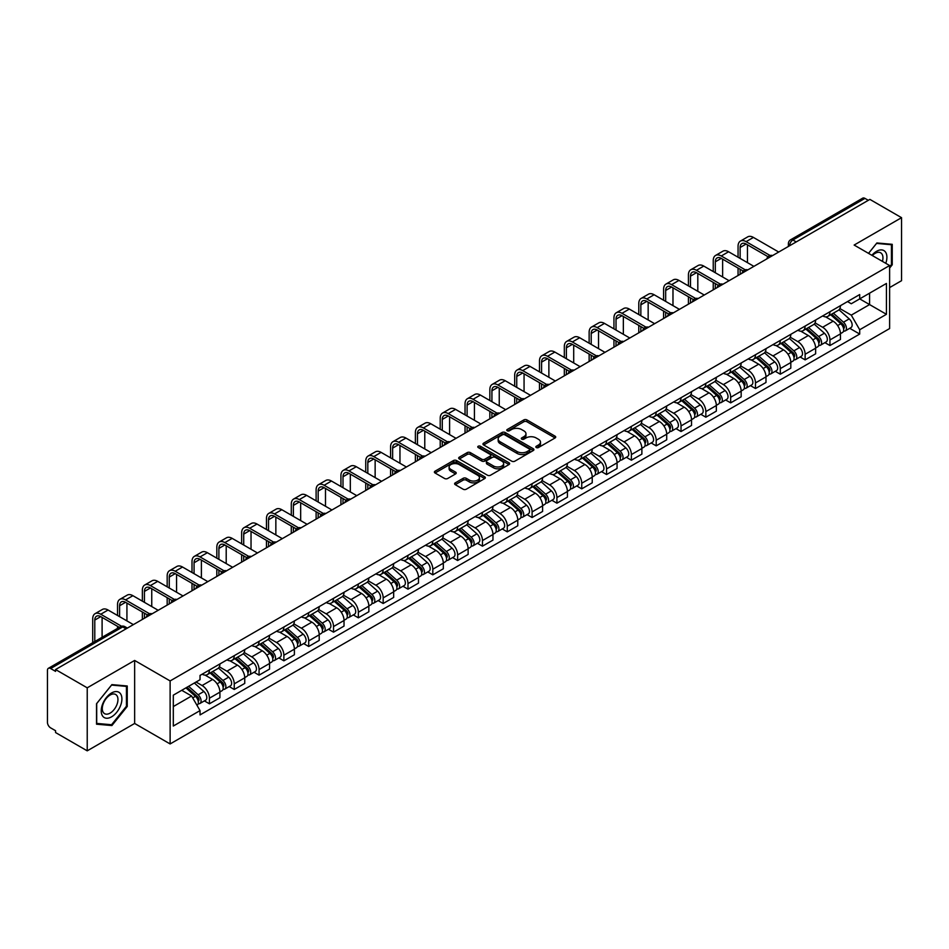 <?xml version="1.0" encoding="UTF-8"?>
<svg xmlns="http://www.w3.org/2000/svg" width="949" height="949" viewBox="0 0 949 949"><rect width="100%" height="100%" fill="white"/><g stroke="black" fill="none" stroke-linecap="round" stroke-linejoin="round"><path stroke-width="1.42" d="M536.28 447.537A1.542 0.89 0 0 0 538.463 447.537L555.058 437.964A2.206 1.269 0 0 0 555.711 437.062A2.206 1.269 0 0 0 555.058 436.16L526.944 419.921A2.206 1.269 0 0 0 523.824 419.921L507.229 429.506A1.542 0.89 0 0 0 506.778 430.134A1.542 0.89 0 0 0 507.229 430.763A1.542 0.89 0 0 0 509.411 430.763L511.558 429.529A7.07 4.081 0 0 1 521.559 429.529L523.907 430.882A7.07 4.081 0 0 1 525.971 433.764A7.07 4.081 0 0 1 523.907 436.647L521.76 437.892A1.542 0.89 0 0 0 521.298 438.521A1.542 0.89 0 0 0 521.76 439.15A1.542 0.89 0 0 0 523.943 439.15L526.09 437.916A7.07 4.081 0 0 1 536.078 437.916L538.427 439.268A7.07 4.081 0 0 1 540.491 442.151A7.07 4.081 0 0 1 538.427 445.034L536.28 446.279A1.542 0.89 0 0 0 535.829 446.908A1.542 0.89 0 0 0 536.28 447.537L536.28 446.279M455.259 482.863A2.206 1.269 0 0 0 454.618 483.765A2.206 1.269 0 0 0 455.259 484.666L463.148 489.221A2.206 1.269 0 0 0 466.267 489.221L484.702 478.581A2.206 1.269 0 0 0 485.354 477.679A2.206 1.269 0 0 0 484.702 476.778L456.588 460.55A2.206 1.269 0 0 0 453.468 460.55L435.033 471.19A2.206 1.269 0 0 0 434.393 472.092A2.206 1.269 0 0 0 435.033 472.993L444.559 478.486A2.206 1.269 0 0 0 447.691 478.486L455.579 473.931A2.206 1.269 0 0 0 456.22 473.029A2.206 1.269 0 0 0 455.579 472.127L450.846 469.399A5.908 3.416 0 0 1 449.114 466.991A5.908 3.416 0 0 1 452.768 463.836A5.908 3.416 0 0 1 459.209 464.583L477.715 475.271A5.908 3.416 0 0 1 479.447 477.679A5.908 3.416 0 0 1 475.793 480.823A5.908 3.416 0 0 1 469.352 480.087L466.267 478.308A2.206 1.269 0 0 0 463.148 478.308L455.259 482.863L455.259 484.666M170.12 680.931L134.639 660.445L87.225 687.823L55.564 669.543L869.889 199.397L901.55 217.677L854.136 245.056L889.616 265.53L170.12 680.931L170.12 743.945L889.616 328.556L889.616 265.53M511.725 461.178A2.206 1.269 0 0 0 514.844 461.178L533.279 450.538A2.206 1.269 0 0 0 533.919 449.636A2.206 1.269 0 0 0 533.279 448.735L505.165 432.507A2.206 1.269 0 0 0 502.033 432.507L483.61 443.147A2.206 1.269 0 0 0 482.958 444.049A2.206 1.269 0 0 0 483.61 444.951L511.725 461.178M478.842 447.869A1.542 0.89 0 0 1 480.408 448.094L480.408 446.255L508.984 462.756A2.206 1.269 0 0 1 509.637 463.658A2.206 1.269 0 0 1 508.984 464.559L490.562 475.2A2.206 1.269 0 0 1 487.43 475.2L459.328 458.972L459.328 457.169A2.206 1.269 0 0 0 458.675 458.07A2.206 1.269 0 0 0 459.328 458.972M459.328 457.169L467.205 452.614A2.206 1.269 0 0 1 470.336 452.614L481.736 459.197A2.206 1.269 0 0 0 484.856 459.197L490.087 456.172A2.206 1.269 0 0 0 490.74 455.271A2.206 1.269 0 0 0 490.087 454.369L478.225 447.513A1.542 0.89 0 0 1 477.762 446.884A1.542 0.89 0 0 1 478.723 446.066A1.542 0.89 0 0 1 480.408 446.255M87.225 687.823L87.225 750.837L55.564 732.557L55.564 730.718L50.629 727.871A4.496 2.598 -120 0 1 47.45 722.367L47.45 670.362A4.496 2.598 -120 0 1 48.387 668.31L120.464 626.696A4.496 2.598 60 0 1 122.706 626.921L50.629 668.535A4.496 2.598 -120 0 0 48.387 668.31M889.616 287.583L901.55 280.69L901.55 217.677M87.225 750.837L134.639 723.458L170.12 743.945M55.564 669.543L55.564 671.382L50.629 668.535M796.223 241.924L792.878 240.002A4.496 2.598 60 0 0 790.624 239.777L862.7 198.163A4.496 2.598 60 0 1 864.954 198.388L792.878 240.002A4.496 2.598 120 0 0 789.698 245.506L789.698 245.696M868.299 200.31L864.954 198.388M829.948 311.747A10.356 5.979 60 0 1 827.813 316.385L838.311 310.323A10.356 5.979 -120 0 0 840.446 305.685M815.049 322.885L822.629 327.263A10.356 5.979 60 0 1 829.948 339.944L840.446 333.882A10.356 5.979 -120 0 0 833.127 321.201L825.618 316.859M840.446 333.882L840.446 339.481L829.948 345.543L824.918 342.636M827.813 316.385A10.356 5.979 60 0 1 822.712 315.922M829.948 339.944L829.948 345.543M805.132 326.076A10.356 5.979 60 0 1 802.984 330.715L813.483 324.653A10.356 5.979 -120 0 0 815.63 320.015M800.09 356.966L805.132 359.873L815.63 353.811L815.63 348.212A10.356 5.979 -120 0 0 808.311 335.531L800.79 331.189M802.984 330.715A10.356 5.979 60 0 1 797.895 330.252M790.22 337.215L797.812 341.593A10.356 5.979 60 0 1 805.132 354.274L805.132 359.873M780.303 340.406A10.356 5.979 60 0 1 778.168 345.045L788.666 338.983A10.356 5.979 -120 0 0 790.814 334.345M775.274 371.296L780.303 374.203L790.814 368.141L790.814 362.542A10.356 5.979 -120 0 0 783.494 349.861L775.974 345.519M778.168 345.045A10.356 5.979 60 0 1 773.067 344.582M765.404 351.545L772.984 355.922A10.356 5.979 60 0 1 780.303 368.603L780.303 374.203M755.487 354.736A10.356 5.979 60 0 1 753.34 359.374L763.85 353.313A10.356 5.979 -120 0 0 765.985 348.674M750.457 385.626L755.487 388.532L765.985 382.471L765.985 376.872A10.356 5.979 -120 0 0 758.666 364.191L751.157 359.861M753.34 359.374A10.356 5.979 60 0 1 748.251 358.912M740.588 365.875L748.168 370.252A10.356 5.979 60 0 1 755.487 382.933L755.487 388.532M730.671 369.066A10.356 5.979 60 0 1 728.524 373.704L739.022 367.643A10.356 5.979 -120 0 0 741.169 363.004M725.629 399.956L730.671 402.862L741.169 396.801L741.169 391.202A10.356 5.979 -120 0 0 733.85 378.521L726.329 374.191M728.524 373.704A10.356 5.979 60 0 1 723.423 373.242M715.76 380.205L723.352 384.582A10.356 5.979 60 0 1 730.671 397.263L730.671 402.862M705.842 383.396A10.356 5.979 60 0 1 703.707 388.034L714.206 381.973A10.356 5.979 -120 0 0 716.341 377.334M700.813 414.286L705.842 417.204L716.341 411.131L716.341 405.531A10.356 5.979 -120 0 0 709.022 392.85L701.513 388.521M703.707 388.034A10.356 5.979 60 0 1 698.606 387.572M690.943 394.535L698.523 398.912A10.356 5.979 60 0 1 705.842 411.593L705.842 417.204M681.026 397.726A10.356 5.979 60 0 1 678.879 402.364L689.377 396.302A10.356 5.979 -120 0 0 691.524 391.664M675.985 428.628L681.026 431.534L691.524 425.46L691.524 419.861A10.356 5.979 -120 0 0 684.205 407.18L676.684 402.851M678.879 402.364A10.356 5.979 60 0 1 673.79 401.901M666.115 408.865L673.707 413.254A10.356 5.979 60 0 1 681.026 425.923L681.026 431.534M656.198 412.056A10.356 5.979 60 0 1 654.063 416.706L664.561 410.632A10.356 5.979 -120 0 0 666.708 405.994M651.168 442.958L656.198 445.864L666.708 439.802L666.708 434.191A10.356 5.979 -120 0 0 659.389 421.51L651.868 417.18M654.063 416.706A10.356 5.979 60 0 1 648.962 416.231M641.299 423.195L648.879 427.584A10.356 5.979 60 0 1 656.198 440.253L656.198 445.864M631.382 426.386A10.356 5.979 60 0 1 629.234 431.036L639.745 424.962A10.356 5.979 -120 0 0 641.88 420.324M626.352 457.288L631.382 460.194L641.88 454.132L641.88 448.521A10.356 5.979 -120 0 0 634.561 435.852L627.052 431.51M629.234 431.036A10.356 5.979 60 0 1 624.145 430.561M616.482 437.525L624.062 441.914A10.356 5.979 60 0 1 631.382 454.583L631.382 460.194M606.565 440.716A10.356 5.979 60 0 1 604.418 445.366L614.916 439.304A10.356 5.979 -120 0 0 617.064 434.654M601.524 471.617L606.565 474.524L617.064 468.462L617.064 462.851A10.356 5.979 -120 0 0 609.744 450.182L602.224 445.84M604.418 445.366A10.356 5.979 60 0 1 599.317 444.891M591.654 451.866L599.246 456.244A10.356 5.979 60 0 1 606.565 468.913L606.565 474.524M581.737 455.046A10.356 5.979 60 0 1 579.602 459.696L590.1 453.634A10.356 5.979 -120 0 0 592.235 448.984M576.707 485.947L581.737 488.854L592.235 482.792L592.235 477.181A10.356 5.979 -120 0 0 584.916 464.512L577.407 460.17M579.602 459.696A10.356 5.979 60 0 1 574.501 459.221M566.838 466.196L574.418 470.574A10.356 5.979 60 0 1 581.737 483.243L581.737 488.854M556.921 469.375A10.356 5.979 60 0 1 554.774 474.026L565.272 467.964A10.356 5.979 -120 0 0 567.419 463.314M551.879 500.277L556.921 503.184L567.419 497.122L567.419 491.511A10.356 5.979 -120 0 0 560.1 478.842L552.579 474.5M554.774 474.026A10.356 5.979 60 0 1 549.685 473.551M542.009 480.526L549.601 484.903A10.356 5.979 60 0 1 556.921 497.573L556.921 503.184M532.092 483.705A10.356 5.979 60 0 1 529.957 488.355L540.456 482.294A10.356 5.979 -120 0 0 542.603 477.644M527.063 514.607L532.092 517.513L542.603 511.452L542.603 505.841A10.356 5.979 -120 0 0 535.283 493.172L527.763 488.83M529.957 488.355A10.356 5.979 60 0 1 524.856 487.881M517.193 494.856L524.773 499.233A10.356 5.979 60 0 1 532.092 511.902L532.092 517.513M507.276 498.035A10.356 5.979 60 0 1 505.129 502.685L515.639 496.624A10.356 5.979 -120 0 0 517.774 491.973M502.246 528.937L507.276 531.843L517.774 525.782L517.774 520.171A10.356 5.979 -120 0 0 510.455 507.501L502.946 503.16M505.129 502.685A10.356 5.979 60 0 1 500.04 502.211M492.377 509.186L499.957 513.563A10.356 5.979 60 0 1 507.276 526.232L507.276 531.843M482.46 512.365A10.356 5.979 60 0 1 480.313 517.015L490.811 510.953A10.356 5.979 -120 0 0 492.958 506.303M477.418 543.267L482.46 546.173L492.958 540.111L492.958 534.501A10.356 5.979 -120 0 0 485.639 521.831L478.118 517.49M480.313 517.015A10.356 5.979 60 0 1 475.212 516.541M467.549 523.516L475.141 527.893A10.356 5.979 60 0 1 482.46 540.562L482.46 546.173M457.632 526.695A10.356 5.979 60 0 1 455.496 531.345L465.995 525.283A10.356 5.979 -120 0 0 468.13 520.633M452.602 557.597L457.632 560.503L468.13 554.441L468.13 548.83A10.356 5.979 -120 0 0 460.811 536.161L453.302 531.82M455.496 531.345A10.356 5.979 60 0 1 450.395 530.871M442.732 537.846L450.312 542.223A10.356 5.979 60 0 1 457.632 554.904L457.632 560.503M432.815 541.025A10.356 5.979 60 0 1 430.668 545.675L441.166 539.613A10.356 5.979 -120 0 0 443.313 534.963M427.774 571.927L432.815 574.833L443.313 568.771L443.313 563.16A10.356 5.979 -120 0 0 435.994 550.491L428.474 546.149M430.668 545.675A10.356 5.979 60 0 1 425.579 545.201M417.904 552.176L425.496 556.553A10.356 5.979 60 0 1 432.815 569.234L432.815 574.833M407.987 555.355A10.356 5.979 60 0 1 405.852 560.005L416.35 553.943A10.356 5.979 -120 0 0 418.497 549.293M402.957 586.257L407.987 589.163L418.497 583.101L418.497 577.49A10.356 5.979 -120 0 0 411.178 564.821L403.657 560.479M405.852 560.005A10.356 5.979 60 0 1 400.751 559.542M393.088 566.506L400.668 570.883A10.356 5.979 60 0 1 407.987 583.564L407.987 589.163M383.171 569.685A10.356 5.979 60 0 1 381.024 574.335L391.534 568.273A10.356 5.979 -120 0 0 393.669 563.623M378.141 600.587L383.171 603.493L393.669 597.431L393.669 591.832A10.356 5.979 -120 0 0 386.35 579.151L378.841 574.809M381.024 574.335A10.356 5.979 60 0 1 375.934 573.872M368.271 580.835L375.851 585.213A10.356 5.979 60 0 1 383.171 597.894L383.171 603.493M358.354 584.015A10.356 5.979 60 0 1 356.207 588.665L366.705 582.603A10.356 5.979 -120 0 0 368.853 577.953M353.313 614.916L358.354 617.823L368.853 611.761L368.853 606.162A10.356 5.979 -120 0 0 361.533 593.481L354.013 589.139M356.207 588.665A10.356 5.979 60 0 1 351.106 588.202M343.443 595.165L351.035 599.543A10.356 5.979 60 0 1 358.354 612.224L358.354 617.823M333.526 598.345A10.356 5.979 60 0 1 331.391 602.995L341.889 596.933A10.356 5.979 -120 0 0 344.024 592.283M328.496 629.246L333.526 632.153L344.024 626.091L344.024 620.492A10.356 5.979 -120 0 0 336.717 607.811L329.196 603.469M331.391 602.995A10.356 5.979 60 0 1 326.29 602.532M318.627 609.495L326.207 613.873A10.356 5.979 60 0 1 333.526 626.554L333.526 632.153M308.71 612.674A10.356 5.979 60 0 1 306.563 617.324L317.061 611.263A10.356 5.979 -120 0 0 319.208 606.613M303.668 643.576L308.71 646.483L319.208 640.421L319.208 634.822A10.356 5.979 -120 0 0 311.889 622.141L304.368 617.799M306.563 617.324A10.356 5.979 60 0 1 301.474 616.862M293.799 623.825L301.391 628.202A10.356 5.979 60 0 1 308.71 640.883L308.71 646.483M283.881 627.004A10.356 5.979 60 0 1 281.746 631.654L292.245 625.593A10.356 5.979 -120 0 0 294.392 620.943M278.852 657.906L283.881 660.812L294.392 654.751L294.392 649.152A10.356 5.979 -120 0 0 287.072 636.471L279.552 632.129M281.746 631.654A10.356 5.979 60 0 1 276.645 631.192M268.982 638.155L276.562 642.532A10.356 5.979 60 0 1 283.881 655.213L283.881 660.812M259.065 641.334A10.356 5.979 60 0 1 256.918 645.984L267.428 639.923A10.356 5.979 -120 0 0 269.563 635.272M254.035 672.236L259.065 675.142L269.563 669.081L269.563 663.481A10.356 5.979 -120 0 0 262.244 650.8L254.735 646.459M256.918 645.984A10.356 5.979 60 0 1 251.829 645.522M244.166 652.485L251.746 656.862A10.356 5.979 60 0 1 259.065 669.543L259.065 675.142M234.249 655.664A10.356 5.979 60 0 1 232.102 660.314L242.6 654.252A10.356 5.979 -120 0 0 244.747 649.602M229.207 686.566L234.249 689.472L244.747 683.41L244.747 677.811A10.356 5.979 -120 0 0 237.428 665.13L229.907 660.789M232.102 660.314A10.356 5.979 60 0 1 227.001 659.852M219.338 666.815L226.93 671.192A10.356 5.979 60 0 1 234.249 683.873L234.249 689.472M209.421 669.994A10.356 5.979 60 0 1 207.285 674.644L217.784 668.582A10.356 5.979 -120 0 0 219.919 663.932M204.391 700.896L209.421 703.802L219.919 697.74L219.919 692.141A10.356 5.979 -120 0 0 212.612 679.46L205.091 675.119M207.285 674.644A10.356 5.979 60 0 1 202.184 674.181M196.063 682.034L202.101 685.522A10.356 5.979 60 0 1 209.421 698.203L209.421 703.802M847.528 301.592L851.277 303.751L886.437 283.443L869.569 293.182L869.569 304.582L851.277 315.139L839.865 308.555M173.311 706.566L191.603 695.997L200.037 710.599L173.311 726.032L173.311 695.166L200.037 679.733L200.037 675.415L859.699 294.558L859.699 298.876L886.437 314.309L859.699 329.742L851.277 315.139M886.437 283.443L886.437 314.309M200.037 710.599L200.037 714.917L859.699 334.06L859.699 329.742M889.616 268.057L892.238 264.795L892.238 244.32L876.888 242.956L868.525 253.359M134.639 660.445L134.639 723.458M96.537 724.194L111.887 725.558L127.249 706.459L127.249 685.985L111.887 684.62L96.537 703.719L96.537 724.194M191.603 695.997L181.733 690.303M849.735 328.307L859.699 334.06M891.443 264.332L892.238 264.795M110.262 724.621L111.887 725.558M126.442 706.009L127.249 706.459M536.897 447.762L538.427 446.872A7.07 4.081 0 0 0 540.491 443.99L540.491 442.151M525.971 433.764L525.971 435.603A7.07 4.081 0 0 1 523.907 438.485L522.377 439.375M555.058 436.16L555.058 437.964L526.944 421.759A2.206 1.269 0 0 0 523.824 421.759L507.845 430.988M533.243 450.55L505.165 434.345A2.206 1.269 0 0 0 502.033 434.345L483.634 444.962L483.61 443.147M529.364 450.265A1.542 0.89 0 0 0 529.827 449.636A1.542 0.89 0 0 0 529.364 449.007L504.69 434.761A1.542 0.89 0 0 0 502.507 434.761L500.242 436.066A7.07 4.081 0 0 0 498.166 438.948A7.07 4.081 0 0 0 500.242 441.831L517.11 451.57A7.07 4.081 0 0 0 527.098 451.57L529.364 450.265L529.364 452.104A1.542 0.89 0 0 0 529.827 451.475L529.827 449.636M498.166 438.948L498.166 440.787A7.07 4.081 0 0 0 500.242 443.669L500.242 441.831M529.364 452.104L527.098 453.408A7.07 4.081 0 0 1 517.11 453.408L500.242 443.669M459.352 458.984L467.205 454.452L467.205 452.614M490.74 455.271L490.74 457.11A2.206 1.269 0 0 1 490.087 458.011L484.856 461.024A2.206 1.269 0 0 1 481.736 461.024L470.336 454.452A2.206 1.269 0 0 0 467.205 454.452M480.408 448.094L508.961 464.571M493.563 466.018A5.908 3.416 0 0 0 500.004 466.766A5.908 3.416 0 0 0 503.646 463.61A5.908 3.416 0 0 0 501.926 461.202L495.402 457.43A2.206 1.269 0 0 0 492.282 457.43L487.039 460.455A2.206 1.269 0 0 0 486.398 461.356A2.206 1.269 0 0 0 487.039 462.258L493.563 466.018L493.563 467.857A5.908 3.416 0 0 0 500.004 468.604A5.908 3.416 0 0 0 503.646 465.449L503.646 463.61M486.398 461.356L486.398 463.195A2.206 1.269 0 0 0 487.039 464.097L487.039 462.258M493.563 467.857L487.039 464.097M479.447 477.679L479.447 479.518A5.908 3.416 0 0 1 475.793 482.661A5.908 3.416 0 0 1 469.352 481.926L466.267 480.147A2.206 1.269 0 0 0 463.148 480.147L455.295 484.678M449.114 466.991L449.114 468.83A5.908 3.416 0 0 0 450.846 471.238L450.846 469.399M455.544 473.954L450.846 471.238M484.702 476.778L484.702 478.581L456.588 462.388A2.206 1.269 0 0 0 453.468 462.388L435.069 473.005L435.033 471.19M830.672 314.736L840.778 323.763A5.623 3.25 60 0 1 842.546 332.458L840.446 333.668M830.933 314.973L835.701 317.725M831.692 314.143L842.937 324.19A2.705 1.554 60 0 1 843.791 328.366A2.705 1.554 60 0 1 843.542 328.461M833.376 313.17L843.483 322.197A5.623 3.25 60 0 1 845.251 330.893A5.623 3.25 60 0 1 843.554 331.082M839.011 309.789L849.213 318.888A5.623 3.25 60 0 1 850.98 327.595L845.251 330.893M740.137 258.413L740.137 247.487A8.434 4.875 60 0 1 741.881 243.62A8.434 4.875 60 0 1 746.104 244.035L768.026 256.693M778.714 252.031L753.423 237.428A11.364 6.56 -120 0 0 747.741 236.859L740.422 241.093A11.364 6.56 -120 0 0 738.061 246.289L738.061 257.226M770.078 255.495L746.104 241.651A11.364 6.56 -120 0 0 740.422 241.093M738.061 268.057L738.061 275.507M740.137 274.308L740.137 269.255M747.456 262.648L747.456 244.818M805.843 329.066L815.962 338.093A5.623 3.25 60 0 1 817.73 346.788L815.63 347.998M806.116 329.303L810.873 332.055M806.864 328.473L818.121 338.52A2.705 1.554 60 0 1 818.975 342.696A2.705 1.554 60 0 1 818.726 342.791M808.548 327.5L818.667 336.527A5.623 3.25 60 0 1 820.434 345.234A5.623 3.25 60 0 1 818.738 345.412M814.195 324.119L824.396 333.218A5.623 3.25 60 0 1 826.164 341.925L820.434 345.234M781.027 343.396L791.146 352.423A5.623 3.25 60 0 1 792.901 361.118L790.802 362.328M781.3 343.633L786.057 346.385M782.047 342.803L793.305 352.85A2.705 1.554 60 0 1 794.147 357.026A2.705 1.554 60 0 1 793.898 357.121M783.732 341.83L793.85 350.857A5.623 3.25 60 0 1 795.606 359.564A5.623 3.25 60 0 1 793.91 359.742M789.366 338.449L799.568 347.548A5.623 3.25 60 0 1 801.336 356.255L795.606 359.564M885.785 263.324A14.626 8.446 120 0 0 885.524 252.102A14.626 8.446 120 0 0 871.882 255.293M882.44 261.39A11.068 6.394 120 0 0 881.906 253.964A11.068 6.394 120 0 0 880.66 252.814A11.068 6.394 120 0 0 872.333 255.554M868.549 253.371L876.568 243.407L891.443 244.735L891.443 264.569L889.616 266.847M890.459 244.166L891.443 244.735M120.523 693.766A14.626 8.446 120 0 0 106.395 697.551A14.626 8.446 120 0 0 102.611 716.044A14.626 8.446 120 0 0 116.739 712.26A14.626 8.446 120 0 0 120.523 693.766M116.905 695.629A11.068 6.394 120 0 0 115.659 694.478A11.068 6.394 120 0 0 105.351 699.65A11.068 6.394 120 0 0 103.334 712.509A11.068 6.394 120 0 0 104.58 713.66A11.068 6.394 120 0 0 114.888 708.488A11.068 6.394 120 0 0 116.905 695.629M111.567 724.739L96.691 723.411L96.691 703.577L111.567 685.071L126.442 686.4L126.442 706.234L111.567 724.739M125.458 685.83L126.442 686.4M715.309 272.743L715.309 261.817A8.434 4.875 60 0 1 717.064 257.95A8.434 4.875 60 0 1 721.276 258.365L743.197 271.023M753.897 266.361L728.595 251.758A11.364 6.56 -120 0 0 722.913 251.188L715.593 255.423A11.364 6.56 -120 0 0 713.245 260.619L713.245 271.556M745.25 269.824L721.276 255.981A11.364 6.56 -120 0 0 715.593 255.423M713.245 282.387L713.245 289.836M715.309 288.638L715.309 283.585M722.628 276.978L722.628 259.148M690.492 287.072L690.492 276.147A8.434 4.875 60 0 1 692.236 272.28A8.434 4.875 60 0 1 696.459 272.695L718.381 285.352M729.069 280.69L703.778 266.088A11.364 6.56 -120 0 0 698.096 265.518L690.777 269.753A11.364 6.56 -120 0 0 688.428 274.949L688.428 285.886M720.433 284.154L696.459 270.311A11.364 6.56 -120 0 0 690.777 269.753M688.428 296.717L688.428 304.166M690.492 302.968L690.492 297.915M697.812 291.307L697.812 273.478M756.211 357.726L766.317 366.753A5.623 3.25 60 0 1 768.085 375.448L765.985 376.658M756.472 357.963L761.228 360.715M757.231 357.132L768.476 367.18A2.705 1.554 60 0 1 769.331 371.356A2.705 1.554 60 0 1 769.081 371.45M758.915 356.16L769.022 365.187A5.623 3.25 60 0 1 770.79 373.894A5.623 3.25 60 0 1 769.093 374.072M764.55 352.779L774.752 361.889A5.623 3.25 60 0 1 776.519 370.584L770.79 373.894M731.382 372.055L741.501 381.083A5.623 3.25 60 0 1 743.269 389.778L741.169 390.988M731.655 372.293L736.412 375.045M732.403 371.462L743.66 381.51A2.705 1.554 60 0 1 744.502 385.685A2.705 1.554 60 0 1 744.265 385.78M734.087 370.501L744.206 379.517A5.623 3.25 60 0 1 745.973 388.224A5.623 3.25 60 0 1 744.265 388.402M739.734 367.109L749.935 376.219A5.623 3.25 60 0 1 751.703 384.914L745.973 388.224M706.566 386.385L716.673 395.413A5.623 3.25 60 0 1 718.44 404.108L716.341 405.318M706.827 386.623L711.596 389.375M707.586 385.804L718.832 395.84A2.705 1.554 60 0 1 719.686 400.015A2.705 1.554 60 0 1 719.437 400.11M709.271 384.831L719.378 393.847A5.623 3.25 60 0 1 721.145 402.554A5.623 3.25 60 0 1 719.449 402.732M714.905 381.439L725.107 390.549A5.623 3.25 60 0 1 726.875 399.244L721.145 402.554M665.664 301.402L665.664 290.477A8.434 4.875 60 0 1 667.42 286.61A8.434 4.875 60 0 1 671.631 287.025L693.553 299.682M704.253 295.02L678.95 280.418A11.364 6.56 -120 0 0 673.28 279.848L665.961 284.083A11.364 6.56 -120 0 0 663.6 289.279L663.6 300.216M695.617 298.484L671.631 284.641A11.364 6.56 -120 0 0 665.961 284.083M663.6 311.058L663.6 318.496M665.664 317.298L665.664 312.245M672.983 305.637L672.983 287.808M640.848 315.732L640.848 304.807A8.434 4.875 60 0 1 642.592 300.94A8.434 4.875 60 0 1 646.815 301.367L668.737 314.012M679.437 309.35L654.134 294.748A11.364 6.56 -120 0 0 648.452 294.19L641.133 298.413A11.364 6.56 -120 0 0 638.784 303.609L638.784 314.546M670.789 312.814L646.815 298.971A11.364 6.56 -120 0 0 641.133 298.413M638.784 325.388L638.784 332.826M640.848 331.628L640.848 326.575M648.167 319.967L648.167 302.138M616.031 330.062L616.031 319.137A8.434 4.875 60 0 1 617.775 315.27A8.434 4.875 60 0 1 621.998 315.697L643.92 328.342M654.608 323.68L629.317 309.077A11.364 6.56 -120 0 0 623.635 308.52L616.316 312.743A11.364 6.56 -120 0 0 613.956 317.939L613.956 328.876M645.972 327.144L621.998 313.3A11.364 6.56 -120 0 0 616.316 312.743M613.956 339.718L613.956 347.156M616.031 345.958L616.031 340.905M623.351 334.297L623.351 316.468M681.738 400.715L691.857 409.743A5.623 3.25 60 0 1 693.624 418.438L691.524 419.648M682.011 400.952L686.768 403.705M682.758 400.134L694.016 410.17A2.705 1.554 60 0 1 694.87 414.345A2.705 1.554 60 0 1 694.621 414.44M684.443 399.161L694.561 408.177A5.623 3.25 60 0 1 696.329 416.884A5.623 3.25 60 0 1 694.632 417.062M690.089 395.769L700.291 404.879A5.623 3.25 60 0 1 702.058 413.574L696.329 416.884M591.203 344.404L591.203 333.467A8.434 4.875 60 0 1 592.959 329.6A8.434 4.875 60 0 1 597.17 330.027L619.092 342.672M629.792 338.01L604.489 323.407A11.364 6.56 -120 0 0 598.807 322.85L591.488 327.073A11.364 6.56 -120 0 0 589.139 332.269L589.139 343.206M621.144 341.474L597.17 327.63A11.364 6.56 -120 0 0 591.488 327.073M589.139 354.048L589.139 361.486M591.203 360.288L591.203 355.234M598.522 348.627L598.522 330.798M656.922 415.045L667.04 424.073A5.623 3.25 60 0 1 668.796 432.768L666.696 433.99M657.194 415.282L661.951 418.034M657.942 414.464L669.199 424.5A2.705 1.554 60 0 1 670.041 428.675A2.705 1.554 60 0 1 669.792 428.77M659.626 413.491L669.745 422.507A5.623 3.25 60 0 1 671.501 431.214A5.623 3.25 60 0 1 669.804 431.392M665.261 410.098L675.463 419.209A5.623 3.25 60 0 1 677.23 427.904L671.501 431.214M566.387 358.734L566.387 347.797A8.434 4.875 60 0 1 568.131 343.929A8.434 4.875 60 0 1 572.354 344.357L594.276 357.002M604.964 352.34L579.673 337.737A11.364 6.56 -120 0 0 573.991 337.18L566.672 341.403A11.364 6.56 -120 0 0 564.323 346.599L564.323 357.536M596.328 355.804L572.354 341.96A11.364 6.56 -120 0 0 566.672 341.403M564.323 368.378L564.323 375.816M566.387 374.618L566.387 369.564M573.706 362.957L573.706 345.128M632.105 429.375L642.212 438.402A5.623 3.25 60 0 1 643.98 447.098L641.88 448.319M632.366 429.612L637.123 432.364M633.125 428.794L644.371 438.829A2.705 1.554 60 0 1 645.225 443.005A2.705 1.554 60 0 1 644.976 443.1M634.81 427.821L644.917 436.837A5.623 3.25 60 0 1 646.684 445.544A5.623 3.25 60 0 1 644.988 445.722M640.445 424.428L650.646 433.539A5.623 3.25 60 0 1 652.414 442.234L646.684 445.544M541.571 373.064L541.571 362.127A8.434 4.875 60 0 1 543.314 358.259A8.434 4.875 60 0 1 547.526 358.686L569.447 371.344M580.147 366.67L554.845 352.067A11.364 6.56 -120 0 0 549.174 351.51L541.855 355.733A11.364 6.56 -120 0 0 539.495 360.928L539.495 371.866M571.512 370.134L547.526 356.29A11.364 6.56 -120 0 0 541.855 355.733M539.495 382.708L539.495 390.146M541.571 388.948L541.571 383.894M548.878 377.287L548.878 359.457M607.277 443.705L617.396 452.732A5.623 3.25 60 0 1 619.163 461.428L617.064 462.649M607.55 443.942L612.307 446.694M608.297 443.124L619.555 453.159A2.705 1.554 60 0 1 620.397 457.335A2.705 1.554 60 0 1 620.16 457.43M609.982 442.151L620.1 451.178A5.623 3.25 60 0 1 621.868 459.874A5.623 3.25 60 0 1 620.16 460.051M615.628 438.758L625.83 447.869A5.623 3.25 60 0 1 627.597 456.564L621.868 459.874M516.742 387.394L516.742 376.456A8.434 4.875 60 0 1 518.486 372.589A8.434 4.875 60 0 1 522.709 373.016L544.631 385.674M555.331 381L530.028 366.397A11.364 6.56 -120 0 0 524.346 365.839L517.027 370.063A11.364 6.56 -120 0 0 514.678 375.258L514.678 386.196M546.683 384.464L522.709 370.62A11.364 6.56 -120 0 0 517.027 370.063M514.678 397.038L514.678 404.476M516.742 403.278L516.742 398.224M524.062 391.617L524.062 373.799M582.461 458.035L592.567 467.062A5.623 3.25 60 0 1 594.335 475.757L592.235 476.979M582.722 458.284L587.49 461.024M583.481 457.454L594.738 467.489A2.705 1.554 60 0 1 595.581 471.665A2.705 1.554 60 0 1 595.331 471.772M585.165 456.481L595.272 465.508A5.623 3.25 60 0 1 597.04 474.203A5.623 3.25 60 0 1 595.343 474.381M590.8 453.088L601.002 462.199A5.623 3.25 60 0 1 602.769 470.894L597.04 474.203M557.632 472.365L567.751 481.392A5.623 3.25 60 0 1 569.519 490.099L567.419 491.309M557.905 472.614L562.662 475.354M558.653 471.783L569.91 481.819A2.705 1.554 60 0 1 570.764 485.995A2.705 1.554 60 0 1 570.515 486.102M560.337 470.811L570.456 479.838A5.623 3.25 60 0 1 572.223 488.533A5.623 3.25 60 0 1 570.527 488.711M565.984 467.418L576.185 476.528A5.623 3.25 60 0 1 577.953 485.224L572.223 488.533M532.816 486.695L542.935 495.722A5.623 3.25 60 0 1 544.69 504.429L542.591 505.639M533.089 486.944L537.846 489.684M533.836 486.113L545.094 496.149A2.705 1.554 60 0 1 545.936 500.325A2.705 1.554 60 0 1 545.687 500.431M535.521 485.141L545.639 494.168A5.623 3.25 60 0 1 547.395 502.863A5.623 3.25 60 0 1 545.699 503.041M541.155 481.748L551.357 490.858A5.623 3.25 60 0 1 553.125 499.554L547.395 502.863M508 501.025L518.107 510.052A5.623 3.25 60 0 1 519.874 518.759L517.774 519.969M508.261 501.274L513.018 504.014M509.02 500.443L520.266 510.479A2.705 1.554 60 0 1 521.12 514.655A2.705 1.554 60 0 1 520.871 514.761M510.704 499.471L520.811 508.498A5.623 3.25 60 0 1 522.579 517.193A5.623 3.25 60 0 1 520.882 517.371M516.339 496.078L526.541 505.188A5.623 3.25 60 0 1 528.308 513.884L522.579 517.193M483.171 515.366L493.29 524.382A5.623 3.25 60 0 1 495.058 533.089L492.958 534.299M483.444 515.604L488.201 518.344M484.192 514.773L495.449 524.809A2.705 1.554 60 0 1 496.291 528.984A2.705 1.554 60 0 1 496.054 529.091M485.876 513.8L495.995 522.828A5.623 3.25 60 0 1 497.762 531.523A5.623 3.25 60 0 1 496.054 531.701M491.523 510.408L501.724 519.518A5.623 3.25 60 0 1 503.492 528.213L497.762 531.523M458.355 529.696L468.462 538.712A5.623 3.25 60 0 1 470.229 547.419L468.13 548.629M458.616 529.933L463.385 532.674M459.375 529.103L470.633 539.139A2.705 1.554 60 0 1 471.475 543.314A2.705 1.554 60 0 1 471.226 543.421M461.06 528.13L471.167 537.158A5.623 3.25 60 0 1 472.934 545.853A5.623 3.25 60 0 1 471.238 546.031M466.694 524.738L476.896 533.848A5.623 3.25 60 0 1 478.664 542.543L472.934 545.853M491.926 401.724L491.926 390.786A8.434 4.875 60 0 1 493.67 386.931A8.434 4.875 60 0 1 497.893 387.346L519.815 400.003M530.503 395.33L505.212 380.727A11.364 6.56 -120 0 0 499.53 380.169L492.211 384.392A11.364 6.56 -120 0 0 489.85 389.588L489.85 400.525M521.867 398.794L497.893 384.95A11.364 6.56 -120 0 0 492.211 384.392M489.85 411.368L489.85 418.806M491.926 417.607L491.926 412.554M499.245 405.947L499.245 388.129M467.098 416.053L467.098 405.116A8.434 4.875 60 0 1 468.853 401.261A8.434 4.875 60 0 1 473.065 401.676L494.987 414.333M505.687 409.66L480.384 395.057A11.364 6.56 -120 0 0 474.702 394.499L467.382 398.722A11.364 6.56 -120 0 0 465.034 403.93L465.034 414.855M497.039 413.123L473.065 399.28A11.364 6.56 -120 0 0 467.382 398.722M465.034 425.698L465.034 433.135M467.098 431.937L467.098 426.884M474.417 420.277L474.417 402.459M442.281 430.383L442.281 419.446A8.434 4.875 60 0 1 444.025 415.591A8.434 4.875 60 0 1 448.248 416.006L470.17 428.663M480.87 424.001L455.567 409.387A11.364 6.56 -120 0 0 449.885 408.829L442.566 413.052A11.364 6.56 -120 0 0 440.217 418.26L440.217 429.185M472.222 427.453L448.248 413.61A11.364 6.56 -120 0 0 442.566 413.052M440.217 440.028L440.217 447.465M442.281 446.267L442.281 441.214M449.601 434.606L449.601 416.789M417.465 444.713L417.465 433.776A8.434 4.875 60 0 1 419.209 429.921A8.434 4.875 60 0 1 423.42 430.336L445.342 442.993M456.042 438.331L430.739 423.717A11.364 6.56 -120 0 0 425.069 423.159L417.75 427.382A11.364 6.56 -120 0 0 415.389 432.59L415.389 443.515M447.406 441.783L423.42 427.952A11.364 6.56 -120 0 0 417.75 427.382M415.389 454.357L415.389 461.795M417.465 460.597L417.465 455.556M424.772 448.936L424.772 431.119M392.637 459.043L392.637 448.106A8.434 4.875 60 0 1 394.381 444.251A8.434 4.875 60 0 1 398.604 444.666L420.526 457.323M431.226 452.661L405.923 438.047A11.364 6.56 -120 0 0 400.241 437.489L392.922 441.712A11.364 6.56 -120 0 0 390.573 446.92L390.573 457.845M422.578 456.113L398.604 442.281A11.364 6.56 -120 0 0 392.922 441.712M390.573 468.687L390.573 476.125M392.637 474.927L392.637 469.885M399.956 463.266L399.956 445.449M367.821 473.373L367.821 462.436A8.434 4.875 60 0 1 369.564 458.581A8.434 4.875 60 0 1 373.787 458.996L395.709 471.653M406.397 466.991L381.107 452.376A11.364 6.56 -120 0 0 375.424 451.819L368.105 456.042A11.364 6.56 -120 0 0 365.745 461.25L365.745 472.175M397.761 470.443L373.787 456.611A11.364 6.56 -120 0 0 368.105 456.042M365.745 483.017L365.745 490.455M367.821 489.257L367.821 484.215M375.14 477.596L375.14 459.779M433.527 544.026L443.646 553.042A5.623 3.25 60 0 1 445.413 561.749L443.313 562.959M433.8 544.263L438.557 547.004M434.547 543.433L445.805 553.481A2.705 1.554 60 0 1 446.659 557.644A2.705 1.554 60 0 1 446.41 557.751M436.232 542.46L446.35 551.488A5.623 3.25 60 0 1 448.118 560.183A5.623 3.25 60 0 1 446.421 560.361M441.878 539.079L452.08 548.178A5.623 3.25 60 0 1 453.847 556.873L448.118 560.183M342.992 487.703L342.992 476.766A8.434 4.875 60 0 1 344.748 472.91A8.434 4.875 60 0 1 348.959 473.326L370.881 485.983M381.581 481.321L356.278 466.706A11.364 6.56 -120 0 0 350.596 466.149L343.277 470.372A11.364 6.56 -120 0 0 340.928 475.579L340.928 486.505M372.933 484.773L348.959 470.941A11.364 6.56 -120 0 0 343.277 470.372M340.928 497.347L340.928 504.785M342.992 503.599L342.992 498.545M350.311 491.926L350.311 474.109M408.711 558.356L418.829 567.372A5.623 3.25 60 0 1 420.585 576.079L418.497 577.289M408.983 558.593L413.74 561.333M409.731 557.763L420.988 567.81A2.705 1.554 60 0 1 421.831 571.986A2.705 1.554 60 0 1 421.581 572.081M411.415 556.79L421.534 565.818A5.623 3.25 60 0 1 423.29 574.513A5.623 3.25 60 0 1 421.593 574.691M417.05 553.409L427.252 562.508A5.623 3.25 60 0 1 429.019 571.203L423.29 574.513M318.176 502.033L318.176 491.096A8.434 4.875 60 0 1 319.92 487.24A8.434 4.875 60 0 1 324.143 487.656L346.065 500.313M356.765 495.651L331.462 481.036A11.364 6.56 -120 0 0 325.78 480.479L318.461 484.702A11.364 6.56 -120 0 0 316.112 489.909L316.112 500.835M348.117 499.103L324.143 485.271A11.364 6.56 -120 0 0 318.461 484.702M316.112 511.677L316.112 519.115M318.176 517.929L318.176 512.875M325.495 506.256L325.495 488.438M383.894 572.686L394.001 581.701A5.623 3.25 60 0 1 395.769 590.408L393.669 591.618M384.155 572.923L388.912 575.675M384.914 572.093L396.16 582.14A2.705 1.554 60 0 1 397.014 586.316A2.705 1.554 60 0 1 396.765 586.411M386.599 571.12L396.706 580.147A5.623 3.25 60 0 1 398.473 588.843A5.623 3.25 60 0 1 396.777 589.021M392.234 567.739L402.435 576.838A5.623 3.25 60 0 1 404.203 585.533L398.473 588.843M293.36 516.363L293.36 505.426A8.434 4.875 60 0 1 295.103 501.57A8.434 4.875 60 0 1 299.315 501.985L321.237 514.643M331.936 509.981L306.634 495.366A11.364 6.56 -120 0 0 300.963 494.809L293.644 499.032A11.364 6.56 -120 0 0 291.284 504.239L291.284 515.165M323.301 513.445L299.315 499.601A11.364 6.56 -120 0 0 293.644 499.032M291.284 526.007L291.284 533.445M293.36 532.259L293.36 527.205M300.667 520.586L300.667 502.768M359.066 587.016L369.185 596.043A5.623 3.25 60 0 1 370.952 604.738L368.853 605.948M359.339 587.253L364.096 590.005M360.086 586.423L371.344 596.47A2.705 1.554 60 0 1 372.186 600.646A2.705 1.554 60 0 1 371.949 600.741M361.771 585.45L371.889 594.477A5.623 3.25 60 0 1 373.657 603.173A5.623 3.25 60 0 1 371.949 603.35M367.417 582.069L377.619 591.168A5.623 3.25 60 0 1 379.386 599.863L373.657 603.173M268.531 530.693L268.531 519.755A8.434 4.875 60 0 1 270.275 515.9A8.434 4.875 60 0 1 274.498 516.315L296.42 528.973M307.12 524.311L281.817 509.708A11.364 6.56 -120 0 0 276.135 509.139L268.816 513.362A11.364 6.56 -120 0 0 266.467 518.569L266.467 529.495M298.472 527.774L274.498 513.931A11.364 6.56 -120 0 0 268.816 513.362M266.467 540.337L266.467 547.775M268.531 546.588L268.531 541.535M275.851 534.916L275.851 517.098M334.25 601.346L344.357 610.373A5.623 3.25 60 0 1 346.124 619.068L344.024 620.278M334.511 601.583L339.279 604.335M335.27 600.753L346.527 610.8A2.705 1.554 60 0 1 347.37 614.976A2.705 1.554 60 0 1 347.12 615.071M336.954 599.78L347.061 608.807A5.623 3.25 60 0 1 348.829 617.502A5.623 3.25 60 0 1 347.132 617.68M342.589 596.399L352.791 605.498A5.623 3.25 60 0 1 354.558 614.193L348.829 617.502M243.715 545.023L243.715 534.097A8.434 4.875 60 0 1 245.459 530.23A8.434 4.875 60 0 1 249.682 530.645L271.604 543.303M282.292 538.641L257.001 524.038A11.364 6.56 -120 0 0 251.319 523.468L244 527.691A11.364 6.56 -120 0 0 241.639 532.899L241.639 543.824M273.656 542.104L249.682 528.261A11.364 6.56 -120 0 0 244 527.691M241.639 554.667L241.639 562.105M243.715 560.918L243.715 555.865M251.034 549.246L251.034 531.428M309.421 615.676L319.54 624.703A5.623 3.25 60 0 1 321.308 633.398L319.208 634.608M309.694 615.913L314.451 618.665M310.442 615.082L321.699 625.13A2.705 1.554 60 0 1 322.553 629.306A2.705 1.554 60 0 1 322.304 629.401M312.126 614.11L322.245 623.137A5.623 3.25 60 0 1 324.012 631.832A5.623 3.25 60 0 1 322.316 632.01M317.773 610.729L327.974 619.827A5.623 3.25 60 0 1 329.742 628.523L324.012 631.832M218.887 559.352L218.887 548.427A8.434 4.875 60 0 1 220.643 544.56A8.434 4.875 60 0 1 224.854 544.975L246.776 557.632M257.476 552.97L232.173 538.368A11.364 6.56 -120 0 0 226.491 537.798L219.172 542.021A11.364 6.56 -120 0 0 216.823 547.229L216.823 558.154M248.828 556.434L224.854 542.591A11.364 6.56 -120 0 0 219.172 542.021M216.823 568.997L216.823 576.434M218.887 575.248L218.887 570.195M226.206 563.576L226.206 545.758M284.605 630.006L294.724 639.033A5.623 3.25 60 0 1 296.479 647.728L294.392 648.938M284.878 630.243L289.635 632.995M285.625 629.412L296.883 639.46A2.705 1.554 60 0 1 297.725 643.636A2.705 1.554 60 0 1 297.476 643.73M287.31 628.44L297.428 637.467A5.623 3.25 60 0 1 299.184 646.162A5.623 3.25 60 0 1 297.488 646.34M292.944 625.059L303.146 634.157A5.623 3.25 60 0 1 304.914 642.853L299.184 646.162M194.071 573.682L194.071 562.757A8.434 4.875 60 0 1 195.814 558.89A8.434 4.875 60 0 1 200.037 559.305L221.959 571.962M232.659 567.3L207.357 552.698A11.364 6.56 -120 0 0 201.674 552.128L194.355 556.351A11.364 6.56 -120 0 0 192.006 561.559L192.006 572.484M224.011 570.764L200.037 556.921A11.364 6.56 -120 0 0 194.355 556.351M192.006 583.327L192.006 590.764M194.071 589.578L194.071 584.525M201.39 577.905L201.39 560.088M259.789 644.335L269.896 653.363A5.623 3.25 60 0 1 271.663 662.058L269.563 663.268M260.05 644.573L264.807 647.325M260.809 643.742L272.055 653.79A2.705 1.554 60 0 1 272.909 657.965A2.705 1.554 60 0 1 272.66 658.06M262.493 642.77L272.6 651.797A5.623 3.25 60 0 1 274.368 660.492A5.623 3.25 60 0 1 272.671 660.682M268.128 639.389L278.33 648.487A5.623 3.25 60 0 1 280.097 657.194L274.368 660.492M169.254 588.012L169.254 577.087A8.434 4.875 60 0 1 170.998 573.22A8.434 4.875 60 0 1 175.209 573.635L197.131 586.292M207.831 581.63L182.528 567.028A11.364 6.56 -120 0 0 176.858 566.458L169.539 570.681A11.364 6.56 -120 0 0 167.178 575.889L167.178 586.814M199.195 585.094L175.209 571.251A11.364 6.56 -120 0 0 169.539 570.681M167.178 597.656L167.178 605.094M169.254 603.908L169.254 598.855M176.573 592.235L176.573 574.418M234.961 658.665L245.079 667.693A5.623 3.25 60 0 1 246.847 676.388L244.747 677.598M235.233 658.903L239.99 661.655M235.981 658.072L247.238 668.12A2.705 1.554 60 0 1 248.08 672.295A2.705 1.554 60 0 1 247.843 672.39M237.665 657.099L247.784 666.127A5.623 3.25 60 0 1 249.551 674.822A5.623 3.25 60 0 1 247.843 675.012M243.312 653.719L253.513 662.817A5.623 3.25 60 0 1 255.281 671.524L249.551 674.822M144.426 602.342L144.426 591.417A8.434 4.875 60 0 1 146.17 587.55A8.434 4.875 60 0 1 150.393 587.965L172.315 600.622M183.015 595.96L157.712 581.357A11.364 6.56 -120 0 0 152.03 580.788L144.711 585.011A11.364 6.56 -120 0 0 142.362 590.219L142.362 601.144M174.367 599.424L150.393 585.58A11.364 6.56 -120 0 0 144.711 585.011M142.362 611.986L142.362 619.424M144.426 618.238L144.426 613.184M151.745 606.565L151.745 588.748M210.144 672.995L220.251 682.023A5.623 3.25 60 0 1 222.019 690.718L219.919 691.928M210.405 673.232L215.174 675.985M211.164 672.402L222.422 682.45A2.705 1.554 60 0 1 223.264 686.625A2.705 1.554 60 0 1 223.015 686.72M212.849 671.429L222.956 680.457A5.623 3.25 60 0 1 224.723 689.152A5.623 3.25 60 0 1 223.027 689.342M218.484 668.049L228.685 677.147A5.623 3.25 60 0 1 230.453 685.854L224.723 689.152M119.61 616.672L119.61 605.747A8.434 4.875 60 0 1 121.353 601.88A8.434 4.875 60 0 1 125.576 602.295L147.498 614.952M158.186 610.29L132.896 595.687A11.364 6.56 -120 0 0 127.213 595.118L119.894 599.341A11.364 6.56 -120 0 0 117.534 604.549L117.534 615.486M149.551 613.754L125.576 599.91A11.364 6.56 -120 0 0 119.894 599.341M117.534 626.316L117.534 628.38M126.929 620.895L126.929 603.078M185.933 687.871L195.435 696.352A5.623 3.25 60 0 1 197.202 705.048L196.918 705.214M186.04 687.823L190.346 690.314M186.953 687.29L197.594 696.78A2.705 1.554 60 0 1 198.448 700.955A2.705 1.554 60 0 1 198.199 701.05M188.637 686.317L198.139 694.787A5.623 3.25 60 0 1 199.907 703.482A5.623 3.25 60 0 1 198.211 703.672M194.367 683.007L203.869 691.477A5.623 3.25 60 0 1 205.636 700.184L199.907 703.482M94.781 641.512L94.781 620.077A8.434 4.875 60 0 1 96.537 616.209A8.434 4.875 60 0 1 100.748 616.625L119.325 627.348M133.37 624.62L108.067 610.017A11.364 6.56 -120 0 0 102.385 609.448L95.066 613.683A11.364 6.56 -120 0 0 92.717 618.878L92.717 642.71M121.543 626.245L100.748 614.24A11.364 6.56 -120 0 0 95.066 613.683M102.101 637.289L102.101 617.408M789.853 245.601L789.698 245.506A4.496 2.598 0 0 1 788.382 243.668L788.382 246.455M234.249 683.873L244.747 677.811M259.065 669.543L269.563 663.481M283.881 655.213L294.392 649.152M308.71 640.883L319.208 634.822M333.526 626.554L344.024 620.492M358.354 612.224L368.853 606.162M383.171 597.894L393.669 591.832M407.987 583.564L418.497 577.49M432.815 569.234L443.313 563.16M457.632 554.904L468.13 548.83M482.46 540.562L492.958 534.501M507.276 526.232L517.774 520.171M532.092 511.902L542.603 505.841M556.921 497.573L567.419 491.511M581.737 483.243L592.235 477.181M606.565 468.913L617.064 462.851M631.382 454.583L641.88 448.521M656.198 440.253L666.708 434.191M681.026 425.923L691.524 419.861M705.842 411.593L716.341 405.531M730.671 397.263L741.169 391.202M755.487 382.933L765.985 376.872M780.303 368.603L790.814 362.542M805.132 354.274L815.63 348.212M209.421 698.203L219.919 692.141M202.101 685.522L212.612 679.46M226.93 671.192L237.428 665.13M251.746 656.862L262.244 650.8M276.562 642.532L287.072 636.471M301.391 628.202L311.889 622.141M326.207 613.873L336.717 607.811M351.035 599.543L361.533 593.481M375.851 585.213L386.35 579.151M400.668 570.883L411.178 564.821M425.496 556.553L435.994 550.491M450.312 542.223L460.811 536.161M475.141 527.893L485.639 521.831M499.957 513.563L510.455 507.501M524.773 499.233L535.283 493.172M549.601 484.903L560.1 478.842M574.418 470.574L584.916 464.512M599.246 456.244L609.744 450.182M624.062 441.914L634.561 435.852M648.879 427.584L659.389 421.51M673.707 413.254L684.205 407.18M698.523 398.912L709.022 392.85M723.352 384.582L733.85 378.521M748.168 370.252L758.666 364.191M772.984 355.922L783.494 349.861M797.812 341.593L808.311 335.531M822.629 327.263L833.127 321.201M772.237 255.779A4.496 2.598 120 0 0 770.244 256.918M747.409 270.109A4.496 2.598 120 0 0 745.428 271.248M722.592 284.439A4.496 2.598 120 0 0 720.599 285.578M697.764 298.769A4.496 2.598 120 0 0 695.783 299.92M672.948 313.099A4.496 2.598 120 0 0 670.967 314.249M648.131 327.429A4.496 2.598 120 0 0 646.139 328.579M623.303 341.759A4.496 2.598 120 0 0 621.322 342.909M598.487 356.089A4.496 2.598 120 0 0 596.494 357.239M573.659 370.418A4.496 2.598 120 0 0 571.678 371.569M548.842 384.748A4.496 2.598 120 0 0 546.861 385.899M524.026 399.078A4.496 2.598 120 0 0 522.033 400.229M499.198 413.408A4.496 2.598 120 0 0 497.217 414.559M474.381 427.738A4.496 2.598 120 0 0 472.388 428.889M449.553 442.068A4.496 2.598 120 0 0 447.572 443.219M424.737 456.398A4.496 2.598 120 0 0 422.756 457.548M399.92 470.728A4.496 2.598 120 0 0 397.928 471.878M375.092 485.058A4.496 2.598 120 0 0 373.111 486.208M350.276 499.388A4.496 2.598 120 0 0 348.283 500.538M325.448 513.717A4.496 2.598 120 0 0 323.467 514.868M300.631 528.047A4.496 2.598 120 0 0 298.65 529.198M275.815 542.377A4.496 2.598 120 0 0 273.822 543.528M250.987 556.707A4.496 2.598 120 0 0 249.006 557.858M226.17 571.037A4.496 2.598 120 0 0 224.178 572.188M201.342 585.379A4.496 2.598 120 0 0 199.361 586.518M176.526 599.709A4.496 2.598 120 0 0 174.545 600.847M151.71 614.039A4.496 2.598 120 0 0 149.717 615.177M126.051 628.843L122.706 626.921A4.496 2.598 120 0 1 124.96 626.696A4.496 4.496 0 0 0 120.464 626.696M538.427 446.872L538.427 445.034M521.76 439.15L521.76 437.892M523.907 438.485L523.907 436.647M507.229 430.763L507.229 429.506M523.824 421.759L523.824 419.921M526.944 421.759L526.944 419.921M502.033 434.345L502.033 432.507M505.165 434.345L505.165 432.507M533.279 450.538L533.279 448.735M517.11 453.408L517.11 451.57M527.098 453.408L527.098 451.57M470.336 454.452L470.336 452.614M481.736 461.024L481.736 459.197M484.856 461.024L484.856 459.197M490.087 458.011L490.087 456.172M508.984 464.559L508.984 462.756M463.148 480.147L463.148 478.308M466.267 480.147L466.267 478.308M469.352 481.926L469.352 480.087M455.579 473.931L455.579 472.127M453.468 462.388L453.468 460.55M456.588 462.388L456.588 460.55M840.778 323.763L837.635 325.578M844.349 327.132L843.341 327.713M849.213 318.888L843.483 322.197M746.104 241.651L753.423 237.428M740.137 247.487L746.104 244.035M815.962 338.093L812.807 339.908M819.533 341.462L818.513 342.043M824.396 333.218L818.667 336.527M791.146 352.423L787.99 354.238M794.704 355.792L793.696 356.373M799.568 347.548L793.85 350.857M721.276 255.981L728.595 251.758M715.309 261.817L721.276 258.365M696.459 270.311L703.778 266.088M690.492 276.147L696.459 272.695M766.317 366.753L763.162 368.568M769.888 370.122L768.868 370.703M774.752 361.889L769.022 365.187M741.501 381.083L738.346 382.898M745.06 384.452L744.052 385.033M749.935 376.219L744.206 379.517M716.673 395.413L713.529 397.228M720.244 398.782L719.235 399.363M725.107 390.549L719.378 393.847M671.631 284.641L678.95 280.418M665.664 290.477L671.631 287.025M646.815 298.971L654.134 294.748M640.848 304.807L646.815 301.367M621.998 313.3L629.317 309.077M616.031 319.137L621.998 315.697M691.857 409.743L688.701 411.569M695.427 413.112L694.407 413.693M700.291 404.879L694.561 408.177M597.17 327.63L604.489 323.407M591.203 333.467L597.17 330.027M667.04 424.073L663.885 425.899M670.599 427.441L669.591 428.023M675.463 419.209L669.745 422.507M572.354 341.96L579.673 337.737M566.387 347.797L572.354 344.357M642.212 438.402L639.057 440.229M645.783 441.771L644.762 442.353M650.646 433.539L644.917 436.837M547.526 356.29L554.845 352.067M541.571 362.127L547.526 358.686M617.396 452.732L614.24 454.559M620.954 456.101L619.946 456.683M625.83 447.869L620.1 451.178M522.709 370.62L530.028 366.397M516.742 376.456L522.709 373.016M592.567 467.062L589.424 468.889M596.138 470.431L595.13 471.012M601.002 462.199L595.272 465.508M567.751 481.392L564.596 483.219M571.322 484.761L570.302 485.342M576.185 476.528L570.456 479.838M542.935 495.722L539.779 497.549M546.494 499.091L545.485 499.672M551.357 490.858L545.639 494.168M518.107 510.052L514.951 511.879M521.677 513.421L520.657 514.014M526.541 505.188L520.811 508.498M493.29 524.382L490.135 526.209M496.861 527.751L495.841 528.344M501.724 519.518L495.995 522.828M468.462 538.712L465.318 540.539M472.033 542.081L471.024 542.674M476.896 533.848L471.167 537.158M497.893 384.95L505.212 380.727M491.926 390.786L497.893 387.346M473.065 399.28L480.384 395.057M467.098 405.116L473.065 401.676M448.248 413.61L455.567 409.387M442.281 419.446L448.248 416.006M423.42 427.952L430.739 423.717M417.465 433.776L423.42 430.336M398.604 442.281L405.923 438.047M392.637 448.106L398.604 444.666M373.787 456.611L381.107 452.376M367.821 462.436L373.787 458.996M443.646 553.042L440.49 554.868M447.216 556.411L446.196 557.004M452.08 548.178L446.35 551.488M348.959 470.941L356.278 466.706M342.992 476.766L348.959 473.326M418.829 567.372L415.674 569.198M422.388 570.74L421.38 571.334M427.252 562.508L421.534 565.818M324.143 485.271L331.462 481.036M318.176 491.096L324.143 487.656M394.001 581.701L390.846 583.528M397.572 585.07L396.552 585.663M402.435 576.838L396.706 580.147M299.315 499.601L306.634 495.366M293.36 505.426L299.315 501.985M369.185 596.043L366.029 597.858M372.755 599.4L371.735 599.993M377.619 591.168L371.889 594.477M274.498 513.931L281.817 509.708M268.531 519.755L274.498 516.315M344.357 610.373L341.213 612.188M347.927 613.73L346.919 614.323M352.791 605.498L347.061 608.807M249.682 528.261L257.001 524.038M243.715 534.097L249.682 530.645M319.54 624.703L316.385 626.518M323.111 628.06L322.091 628.653M327.974 619.827L322.245 623.137M224.854 542.591L232.173 538.368M218.887 548.427L224.854 544.975M294.724 639.033L291.568 640.848M298.283 642.39L297.274 642.983M303.146 634.157L297.428 637.467M200.037 556.921L207.357 552.698M194.071 562.757L200.037 559.305M269.896 653.363L266.74 655.178M273.466 656.732L272.446 657.313M278.33 648.487L272.6 651.797M175.209 571.251L182.528 567.028M169.254 577.087L175.209 573.635M245.079 667.693L241.924 669.508M248.65 671.062L247.63 671.643M253.513 662.817L247.784 666.127M150.393 585.58L157.712 581.357M144.426 591.417L150.393 587.965M220.251 682.023L217.107 683.838M223.822 685.392L222.813 685.973M228.685 677.147L222.956 680.457M125.576 599.91L132.896 595.687M119.61 605.747L125.576 602.295M195.435 696.352L192.718 697.918M199.005 699.721L197.985 700.303M203.869 691.477L198.139 694.787M100.748 614.24L108.067 610.017M94.781 620.077L100.748 616.625M772.616 255.554A4.496 4.496 0 0 0 766.839 258.887M747.788 269.884A4.496 4.496 0 0 0 742.023 273.217M722.972 284.214A4.496 4.496 0 0 0 717.195 287.547M698.156 298.544A4.496 4.496 0 0 0 692.379 301.877M673.327 312.873A4.496 4.496 0 0 0 667.562 316.207M648.511 327.203A4.496 4.496 0 0 0 642.734 330.537M623.683 341.533A4.496 4.496 0 0 0 617.918 344.867M598.866 355.863A4.496 4.496 0 0 0 593.089 359.197M574.05 370.193A4.496 4.496 0 0 0 568.273 373.526M549.222 384.523A4.496 4.496 0 0 0 543.457 387.856M524.406 398.853A4.496 4.496 0 0 0 518.629 402.186M499.577 413.183A4.496 4.496 0 0 0 493.812 416.528M474.761 427.524A4.496 4.496 0 0 0 468.984 430.858M449.945 441.854A4.496 4.496 0 0 0 444.168 445.188M425.116 456.184A4.496 4.496 0 0 0 419.351 459.518M400.3 470.514A4.496 4.496 0 0 0 394.523 473.848M375.472 484.844A4.496 4.496 0 0 0 369.707 488.177M350.656 499.174A4.496 4.496 0 0 0 344.878 502.507M325.839 513.504A4.496 4.496 0 0 0 320.062 516.837M301.011 527.834A4.496 4.496 0 0 0 295.246 531.167M276.195 542.164A4.496 4.496 0 0 0 270.418 545.497M251.366 556.494A4.496 4.496 0 0 0 245.601 559.827M226.55 570.823A4.496 4.496 0 0 0 220.773 574.157M201.734 585.153A4.496 4.496 0 0 0 195.957 588.487M176.905 599.483A4.496 4.496 0 0 0 171.14 602.817M152.089 613.813A4.496 4.496 0 0 0 146.312 617.147M127.368 628.084L124.96 626.696M790.624 239.777A4.496 4.496 0 0 0 788.382 243.668"/></g></svg>
